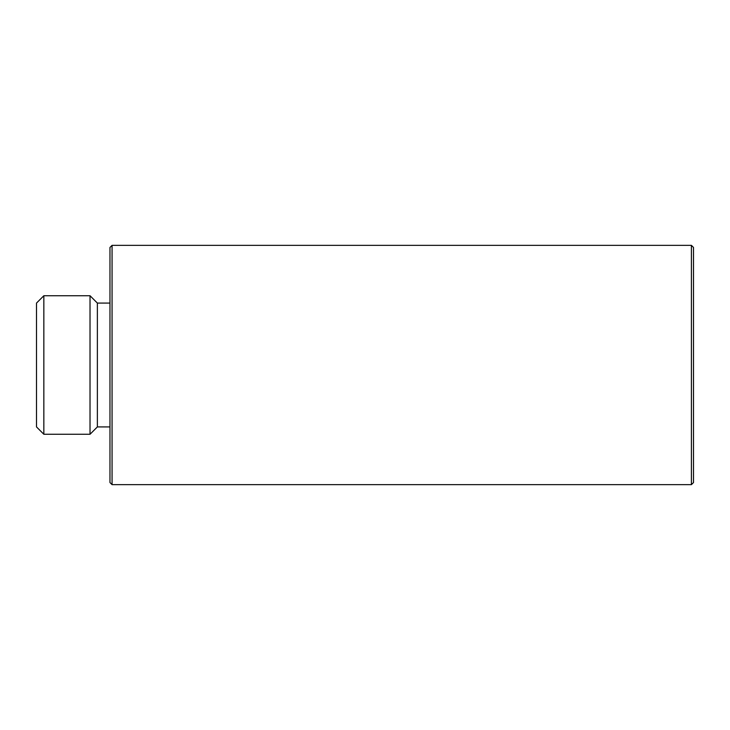 <?xml version="1.0" encoding="UTF-8"?>
<svg xmlns="http://www.w3.org/2000/svg" width="730" height="730" viewBox="0 0 730 730"><rect width="100%" height="100%" fill="white"/><g stroke="black" fill="none" stroke-linecap="round" stroke-linejoin="round"><path stroke-width="1.09" d="M691.401 484.647L693.5 482.548L693.5 247.452L691.401 245.353L112.064 245.353L112.064 484.647L691.401 484.647L691.401 245.353M112.064 484.647L109.965 482.548L109.965 247.452L112.064 245.353M109.965 426.922L97.373 426.922L97.373 303.078L90.027 295.732L43.846 295.732L43.846 434.268L90.027 434.268L90.027 295.732M97.373 426.922L90.027 434.268M43.846 434.268L36.5 426.922L36.5 303.078L43.846 295.732M109.965 303.078L97.373 303.078"/></g></svg>
